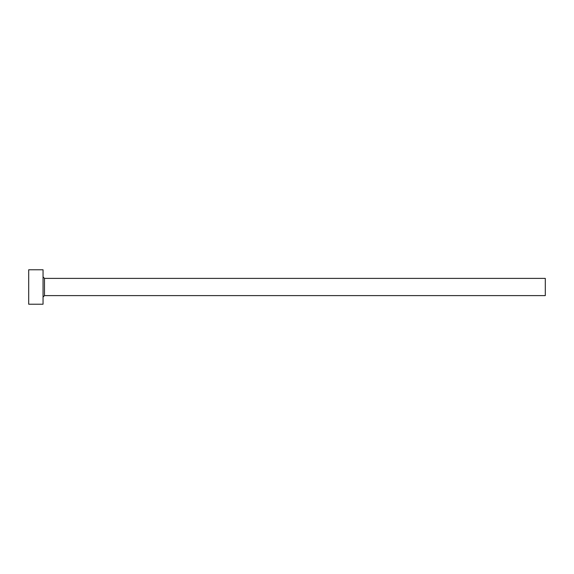 <?xml version="1.0" encoding="UTF-8"?>
<svg xmlns="http://www.w3.org/2000/svg" width="574" height="574" viewBox="0 0 574 574"><rect width="100%" height="100%" fill="white"/><g stroke="black" fill="none" stroke-linecap="round" stroke-linejoin="round"><path stroke-width="0.86" d="M44.485 295.61L44.485 278.39L545.3 278.39L545.3 295.61L44.485 295.61L43.05 297.045M43.05 287L43.05 304.22L28.7 304.22L28.7 269.78L43.05 269.78L43.05 287M44.485 278.39L43.05 276.955"/></g></svg>
